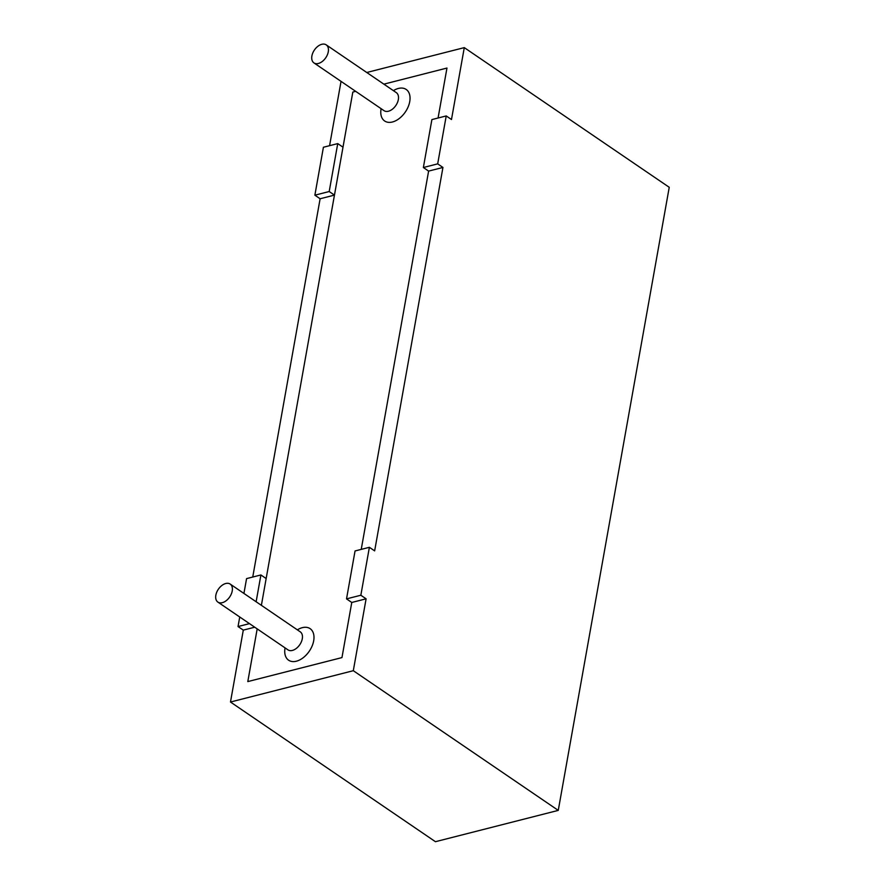 <?xml version="1.0" encoding="UTF-8"?>
<svg xmlns="http://www.w3.org/2000/svg" width="886" height="886" viewBox="0 0 886 886"><rect width="100%" height="100%" fill="white"/><g stroke="black" fill="none" stroke-linecap="round" stroke-linejoin="round"><path stroke-width="1.33" d="M247.803 681.589L341.963 657.589L351.775 602.469L341.963 657.589L247.803 681.589L257.184 628.894L247.803 681.589M361.233 549.386L428.614 171.098L361.233 549.386M438.072 118.015L446.965 68.056L383.86 84.148L446.965 68.056L438.072 118.015M337.743 143.598L323.412 147.253L314.873 195.186L329.204 191.531L337.743 143.598L342.993 147.176L352.816 92.066L355.663 91.336L352.816 92.066L261.381 605.337M225.742 583.509A10.909 6.866 124.3 0 1 230.183 584.073A10.909 6.866 124.3 0 1 229.707 596.954A10.909 6.866 124.3 0 1 217.89 602.103A10.909 6.866 124.3 0 1 216.76 592.158A10.909 6.866 124.3 0 1 225.742 583.509M321.795 44.3A10.909 6.866 124.3 0 1 326.225 44.865A10.909 6.866 124.3 0 1 325.76 57.756A10.909 6.866 124.3 0 1 313.943 62.906A10.909 6.866 124.3 0 1 312.802 52.95A10.909 6.866 124.3 0 1 321.795 44.3M446.223 115.933L437.684 163.866L423.364 167.52L431.892 119.588L446.223 115.933L451.483 119.521L464.286 47.622L366.76 72.497M464.286 47.622L669.24 187.3L558.258 810.391L353.304 670.702L230.482 702.022L435.436 841.7L558.258 810.391M314.873 195.186L320.123 198.763L252.743 577.041M329.581 145.681L341.044 81.368M249.475 623.633L238.035 626.546L243.296 630.123L230.482 702.022M238.035 626.546L239.741 616.999M243.927 593.443L246.574 578.613L260.905 574.959L266.154 578.547L334.454 195.108L320.123 198.763M437.684 163.866L442.945 167.454L374.645 550.882L369.384 547.304L355.053 550.959L346.526 598.881L351.775 602.469L366.106 598.814L353.304 670.702M366.106 598.814L360.846 595.237L369.384 547.304M360.846 595.237L346.526 598.881M256.132 601.76L260.905 574.959M329.204 191.531L334.454 195.108M423.364 167.52L428.614 171.098L442.945 167.454M254.725 627.21L243.296 630.123M393.406 90.649A19.093 12.016 124.3 0 1 398.401 88.445A19.093 12.016 124.3 0 1 409.731 101.635A19.093 12.016 124.3 0 1 392.31 122.024A19.093 12.016 124.3 0 1 381.113 108.679M297.353 629.857A19.093 12.016 124.3 0 1 302.347 627.653A19.093 12.016 124.3 0 1 313.677 640.833A19.093 12.016 124.3 0 1 296.267 661.233A19.093 12.016 124.3 0 1 285.07 647.887M230.183 584.073L300.254 631.829A10.909 6.866 124.3 0 1 299.778 644.709A10.909 6.866 124.3 0 1 287.961 649.859L288.039 649.914M326.225 44.865L396.297 92.62A10.909 6.866 124.3 0 1 395.832 105.512A10.909 6.866 124.3 0 1 384.003 110.65L384.081 110.706M217.89 602.103L287.961 649.859M313.943 62.906L384.003 110.65"/></g></svg>
